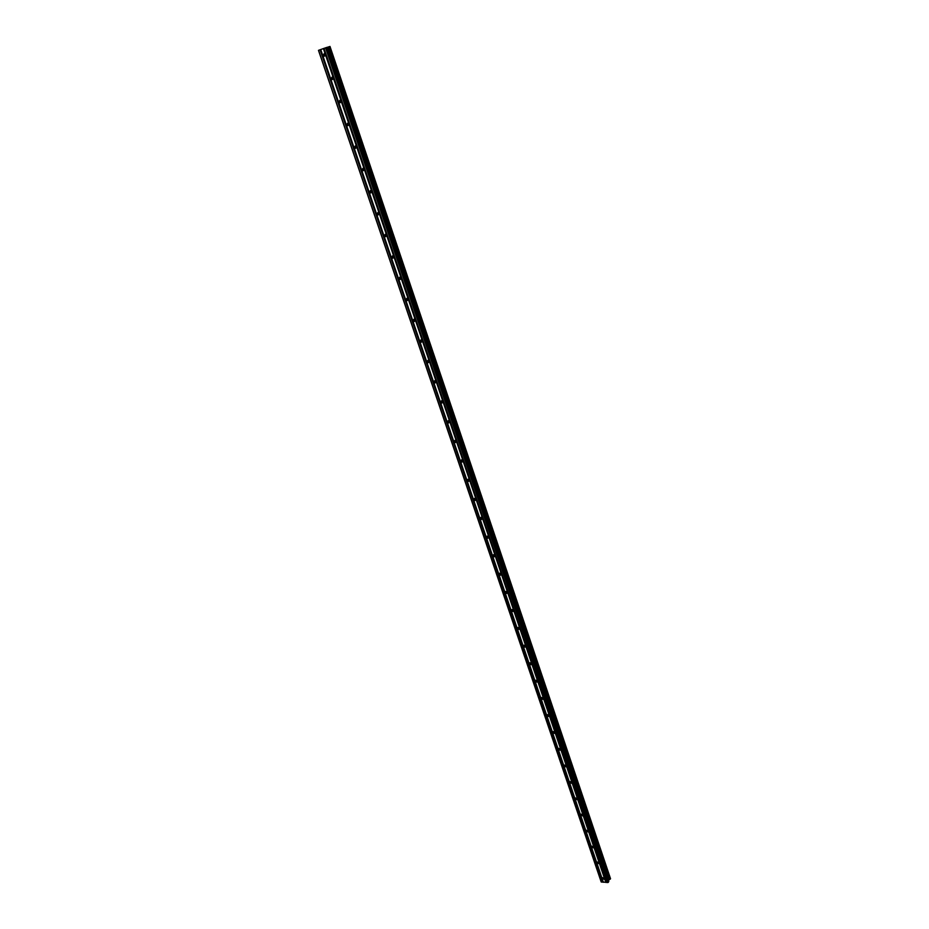 <?xml version="1.0" encoding="UTF-8"?>
<svg xmlns="http://www.w3.org/2000/svg" width="929" height="929" viewBox="0 0 929 929"><rect width="100%" height="100%" fill="white"/><g stroke="black" fill="none" stroke-linecap="round" stroke-linejoin="round"><path stroke-width="1.39" d="M602.34 878.393L602.561 877.65L604.233 878.509L604.001 879.24L602.34 878.393M597.022 862.739L597.266 861.984L598.926 862.844L598.682 863.598L597.022 862.739M591.668 846.958L591.924 846.18L593.573 847.051L593.317 847.817L591.668 846.958M586.269 831.037L586.536 830.247L588.173 831.118L587.906 831.908L586.269 831.037M580.811 814.977L581.101 814.164L582.727 815.035L582.437 815.848L580.811 814.977M575.318 798.766L575.62 797.941L577.234 798.824L576.932 799.648L575.318 798.766M569.767 782.415L570.081 781.568L571.683 782.45L571.37 783.298L569.767 782.415M564.17 765.926L564.507 765.055L566.086 765.949L565.761 766.82L564.17 765.926M558.526 749.285L558.875 748.391L560.442 749.285L560.094 750.179L558.526 749.285M552.825 732.493L553.196 731.576L554.752 732.482L554.381 733.387L552.825 732.493M547.076 715.539L547.471 714.61L549.004 715.527L548.621 716.456L547.076 715.539M541.282 698.445L541.688 697.493L543.21 698.411L542.803 699.363L541.282 698.445M535.418 681.189L535.859 680.214L537.357 681.143L536.927 682.107L535.418 681.189M529.518 663.782L529.971 662.783L531.458 663.712L531.005 664.699L529.518 663.782M523.55 646.201L524.026 645.19L525.489 646.119L525.013 647.141L523.55 646.201M517.534 628.468L518.034 627.435L519.474 628.364L518.974 629.409L517.534 628.468M511.461 610.574L511.984 609.517L513.412 610.446L512.889 611.514L511.461 610.574M505.33 592.505L505.875 591.425L507.28 592.365L506.735 593.445L505.33 592.505M499.14 574.261L499.709 573.158L501.091 574.11L500.522 575.214L499.14 574.261M492.893 555.856L493.496 554.729L494.855 555.681L494.251 556.808L492.893 555.856M486.587 537.276L487.214 536.126L488.549 537.078L487.922 538.228L486.587 537.276M480.223 518.51L480.874 517.348L482.186 518.301L481.536 519.474L480.223 518.51M473.79 499.57L474.475 498.385L475.764 499.337L475.091 500.534L473.79 499.57M467.31 480.444L468.007 479.236L469.284 480.2L468.576 481.408L467.31 480.444M460.749 461.144L461.481 459.913L462.735 460.877L462.003 462.108L460.749 461.144M454.142 441.647L454.896 440.392L456.116 441.356L455.361 442.61L454.142 441.647M447.464 421.963L448.242 420.686L449.439 421.65L448.661 422.927L447.464 421.963M440.718 402.083L441.53 400.782L442.703 401.758L441.89 403.058L440.718 402.083M433.901 382.016L434.737 380.693L435.898 381.668L435.062 382.98L433.901 382.016M427.026 361.741L427.886 360.394L429.012 361.369L428.153 362.716L427.026 361.741M420.082 341.268L420.965 339.898L422.068 340.873L421.185 342.244L420.082 341.268M413.057 320.586L413.974 319.204L415.066 320.168L414.148 321.562L413.057 320.586M405.973 299.707L406.914 298.29L407.97 299.266L407.041 300.671L405.973 299.707M398.82 278.607L399.784 277.179L400.817 278.143L399.853 279.571L398.82 278.607M391.585 257.298L392.572 255.847L393.594 256.81L392.607 258.262L391.585 257.298M384.281 235.769L385.291 234.294L386.29 235.258L385.28 236.732L384.281 235.769M376.895 214.018L377.94 212.52L378.916 213.484L377.882 214.982L376.895 214.018M369.44 192.048L370.508 190.526L371.461 191.49L370.404 193.011L369.44 192.048M361.915 169.844L362.995 168.3L363.924 169.264L362.844 170.808L361.915 169.844M354.297 147.409L355.401 145.841L356.318 146.805L355.215 148.373L354.297 147.409M346.61 124.741L347.736 123.151L348.63 124.103L347.504 125.705L346.61 124.741M338.83 101.842L339.979 100.227L340.862 101.18L339.712 102.794L338.83 101.842M330.979 78.698L332.152 77.049L333.012 78.001L331.839 79.639L330.979 78.698M323.037 55.299L324.233 53.627L325.069 54.579L323.884 56.251L323.037 55.299M323.385 48.575L318.473 50.352L601.179 881.876L607.868 882.55L608.82 881.447L327.043 47.333L323.385 48.575L605.836 882.422M608.437 880.332L610.516 878.764L329.992 46.45L327.066 47.391M603.374 882.26L320.737 49.516L603.316 882.178M610.516 878.764L329.992 46.45L610.527 878.706M323.582 48.505L605.987 882.353M324.012 48.354L606.382 882.376M324.035 48.343L606.44 882.457M325.568 47.797L607.868 882.55M326.149 47.6L608.321 882.341M328.204 47.031L609.215 879.612M328.343 46.984L609.319 879.531M318.566 50.305L601.342 882.132M320.087 49.76L602.758 882.225M320.284 49.69L602.909 882.155M326.985 47.344L608.797 881.563M327.531 47.251L608.704 879.891M327.74 47.182L608.855 879.775M329.423 46.624L610.167 879.148M329.516 46.589L610.248 879.124L329.528 46.589M329.632 46.555L610.33 879.066M435.132 382.934L435.933 382.353M441.902 403.047L442.75 402.408M455.361 442.61L456.162 441.96M323.884 56.251L324.941 55.926M331.839 79.639L332.896 79.29M339.712 102.794L340.769 102.411M347.504 125.705L348.561 125.299M355.215 148.373L356.26 147.932M362.844 170.808L363.889 170.344M370.404 193.011L371.426 192.524M377.882 214.982L378.893 214.471M385.28 236.732L386.278 236.21M392.607 258.262L393.594 257.716M399.853 279.571L400.829 279.014M407.041 300.671L407.994 300.09M414.148 321.562L415.089 320.958M421.185 342.244L422.103 341.628M428.153 362.716L429.059 362.089M448.661 422.927L449.485 422.289M462.003 462.108L462.781 461.446M468.576 481.408L469.331 480.757M475.091 500.534L475.822 499.872M481.536 519.474L482.244 518.812M487.922 538.228L488.608 537.577M494.251 556.808L494.902 556.157M500.522 575.214L501.149 574.575M506.735 593.445L507.339 592.807M512.889 611.514L513.458 610.876M518.974 629.409L519.532 628.782M525.013 647.141L525.547 646.526M531.005 664.699L531.504 664.107M536.927 682.107L537.415 681.526M542.803 699.363L543.256 698.782M327.043 47.333L608.82 881.447"/></g></svg>
